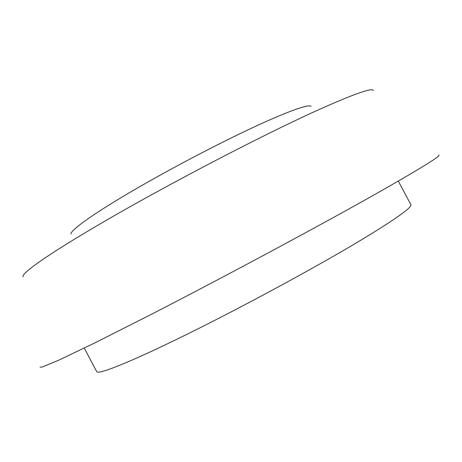<?xml version="1.0" encoding="UTF-8"?>
<svg xmlns="http://www.w3.org/2000/svg" width="462" height="462" viewBox="0 0 462 462"><rect width="100%" height="100%" fill="white"/><g stroke="black" fill="none" stroke-linecap="round" stroke-linejoin="round"><path stroke-width="0.69" d="M84.263 348.082L96.743 371.656C97.996 375.011 130.711 362.075 187.457 334.061C244.057 306.139 316.782 266.707 361.036 240.09C395.865 218.965 412.474 207.149 410.857 204.637L398.29 181.11M40.084 367.042L41.759 367.174L58.882 360.135L95.547 342.538L150.283 314.882C223.816 277.142 321.234 224.821 377.933 192.729C421.581 167.914 441.839 155.365 438.715 155.082M23.1 276.807C20.519 273.458 52.437 251.166 114.397 215.638C176.172 180.203 259.222 137.029 311.186 113.132C351.524 94.785 372.262 87.254 373.406 90.552M70.992 233.963C70.64 230.036 93.774 213.415 134.367 189.79C174.867 166.199 228.113 138.577 263.981 122.447C292.625 109.713 308.333 104.331 311.099 106.295"/></g></svg>
